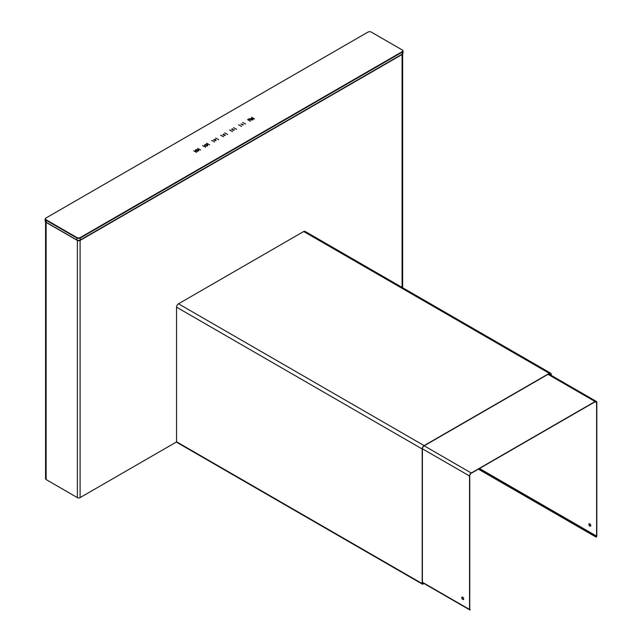 <?xml version="1.0" encoding="UTF-8"?>
<svg xmlns="http://www.w3.org/2000/svg" width="642" height="642" viewBox="0 0 642 642"><rect width="100%" height="100%" fill="white"/><g stroke="black" fill="none" stroke-linecap="round" stroke-linejoin="round"><path stroke-width="0.96" d="M214.637 140.189L215.423 139.547L215.688 140.606L214.059 140.149L216.025 140.598L215.423 139.362L213.738 139.667L214.308 140.189M402.028 51.769A2.375 1.372 0 0 0 402.028 49.835L371.309 32.1A2.375 1.372 0 0 0 367.954 32.1L46.184 217.879A2.375 1.372 0 0 0 46.184 219.813L76.896 237.548A2.375 1.372 0 0 0 80.25 237.548L402.028 51.769L402.237 52.138A2.672 1.541 0 0 0 403.024 51.047A2.672 1.541 0 0 0 402.237 49.956L402.237 49.956M254.561 118.906L251.584 117.285L254.561 118.906M250.717 119.733A1.477 0.851 0 0 0 252.322 119.926A1.477 0.851 0 0 0 253.237 119.131A1.477 0.851 0 0 0 252.804 118.529A1.477 0.851 0 0 0 251.191 118.345A1.477 0.851 0 0 0 250.284 119.131A1.477 0.851 0 0 0 250.717 119.733M249.77 119.131L249.08 118.738L248.133 119.284L249.16 119.741L250.035 119.532L249.77 119.131M247.652 119.556L250.54 121.226L247.652 119.661M245.573 124.099L242.596 122.478L245.573 124.099M243.246 124.684L240.959 123.978L242.885 125.086L243.246 124.684M241.553 126.418L238.575 124.797L241.553 126.418M236.593 129.283L233.616 127.662L236.593 129.283M234.474 129.732L233.022 130.093L232.661 128.737L231.473 129.419L232.508 128.986L233.327 130.342L234.474 129.732M232.565 131.61L229.587 129.989L232.565 131.61M227.605 134.467L224.628 132.854L227.605 134.467M225.446 135.053L224.475 135.438L224.355 134.692L223.223 134.876L223.817 134.018L222.83 134.603L224.459 135.574L225.446 135.053M223.577 136.794L220.599 135.173L223.577 136.794M218.617 139.659L215.64 138.038L218.617 139.659M214.597 141.978L211.619 140.365L214.597 141.978M209.629 144.843L206.652 143.23L209.629 144.843M207.422 145.293A1.3 0.746 180 0 1 207.43 145.389L207.43 145.196A1.3 0.746 0 0 1 207.374 145.421L207.551 145.525A1.533 0.883 0 0 0 207.663 145.196A1.533 0.883 0 0 0 206.13 144.314A1.533 0.883 0 0 0 204.605 145.196A1.533 0.883 0 0 0 206.708 146.015L206.523 146.055M207.43 145.196A1.3 0.746 0 0 0 206.13 144.45A1.3 0.746 0 0 0 204.83 145.196A1.3 0.746 0 0 0 206.523 145.911M207.478 145.894L206.596 145.517L207.478 145.975M205.609 147.17L202.631 145.549L205.609 147.17M200.641 150.035L197.664 148.414L200.641 150.035M198.843 150.413L198.121 150.372A0.979 0.562 0 0 0 198.001 150.116L198.643 149.827L197.88 150.019A0.979 0.562 0 0 0 197.495 149.867L197.688 149.442L197.287 149.835A0.979 0.562 0 0 0 196.829 149.851L196.316 149.498L196.637 149.907A0.979 0.562 0 0 0 196.308 150.092L195.497 149.971L196.219 150.204A0.979 0.562 0 0 0 196.163 150.388A0.979 0.562 0 0 0 196.179 150.477L195.393 150.645L196.235 150.597A0.979 0.562 0 0 0 196.5 150.814L196.059 151.191L196.677 150.886A0.979 0.562 0 0 0 197.118 150.95L197.399 151.368L197.335 150.942A0.979 0.562 0 0 0 197.752 150.83L198.45 151.079L197.905 150.742A0.979 0.562 0 0 0 198.097 150.501L198.843 150.533M196.621 152.363L193.643 150.742L196.621 152.363M253.012 119.227A1.26 0.73 180 0 1 253.02 119.324L253.02 119.131A1.26 0.73 0 0 1 252.651 119.645L251.76 119.131L251.696 119.99L251.76 119.324L252.627 119.821M253.02 119.131A1.26 0.73 0 0 0 251.76 118.409A1.26 0.73 0 0 0 250.5 119.131A1.26 0.73 0 0 0 251.696 119.861M197.68 150.076A0.762 0.441 0 0 0 196.604 150.701A0.762 0.441 0 0 0 197.68 150.076M249.521 119.268L249.072 119.532L249.521 119.268M46.184 217.879L45.967 217.999A2.672 1.541 0 0 0 45.181 219.091A2.672 1.541 0 0 0 45.967 220.182L76.687 237.917A2.672 1.541 0 0 0 80.467 237.917L402.237 52.138L402.237 54.121L80.467 239.891A2.672 1.541 180 0 1 76.687 239.891L45.967 222.156A2.672 1.541 180 0 1 45.181 221.065L45.181 219.091M80.25 237.548L80.25 240.02A2.375 1.372 180 0 1 76.896 240.02L76.896 237.548M402.028 54.241L402.237 54.121A2.672 1.541 180 0 0 403.024 53.029L403.024 51.047M46.184 222.284L46.184 222.284A2.375 1.372 180 0 1 46.176 222.284L46.184 219.813M253.229 119.227A1.477 0.851 0 0 0 252.804 118.714A1.477 0.851 0 0 0 252.771 118.698M250.749 118.698A1.477 0.851 0 0 0 250.292 119.227M250.749 119.757A1.26 0.73 180 0 1 250.5 119.324A1.26 0.73 180 0 1 250.508 119.227M253.02 119.324A1.26 0.73 180 0 1 252.771 119.757M249.658 119.26L248.293 119.372M232.966 130.238L232.508 129.267M215.977 140.622L215.503 139.595M207.655 145.293A1.533 0.883 0 0 0 207.125 144.715M205.135 144.715A1.533 0.883 0 0 0 204.613 145.293M205.135 145.87A1.3 0.746 180 0 1 204.83 145.389A1.3 0.746 180 0 1 204.846 145.293M197.375 151.4L197.335 150.942M196.645 150.91A0.762 0.441 180 0 1 196.5 150.814L196.195 151.255M196.829 149.851L196.412 149.626M46.128 479.574L77.377 497.614L77.377 240.437L46.128 222.397L46.128 479.574A1.918 1.107 180 0 1 45.566 478.788L45.566 221.867M178.492 303.794L424.121 445.612L549.311 373.339A2.753 1.589 -60 0 1 550.684 373.203L305.054 231.385A2.753 1.589 -60 0 0 303.682 231.521L178.492 303.794A2.753 1.589 120 0 0 176.55 307.165L176.55 441.792A1.244 0.722 120 0 0 176.558 441.921L80.09 497.614A1.918 1.107 180 0 1 77.377 497.614M402.638 287.728L402.638 53.824A1.918 1.107 0 0 1 402.077 54.538L80.09 240.437A1.918 1.107 0 0 1 77.377 240.437M550.684 373.203A2.753 1.589 -60 0 1 551.253 374.463L551.253 375.385M176.558 441.921A1.244 0.722 120 0 0 176.807 442.362L422.436 584.172A1.244 0.722 120 0 0 423.062 584.116L422.396 583.482A0.939 0.538 120 0 0 423.062 583.859M422.396 583.482L422.396 448.854A2.448 1.412 120 0 1 424.121 445.861L549.311 373.588A2.448 1.412 -60 0 1 550.531 373.467A2.448 1.412 -60 0 1 551.037 374.583L551.037 375.265M424.121 445.612A2.753 1.589 120 0 0 422.179 448.983L422.179 583.602A1.244 0.722 120 0 0 422.436 584.172M45.654 221.939A1.918 1.107 0 0 0 46.128 222.397M424.193 445.821L471.276 473.01A2.448 1.412 120 0 0 469.543 476.003L469.543 609.475A0.939 0.538 120 0 0 470.209 609.852L469.759 609.346L470.209 609.603M595.086 401.772L596.603 402.646A2.135 1.236 -60 0 0 596.161 401.667A2.135 1.236 -60 0 0 595.086 401.772L471.276 473.258A2.135 1.236 120 0 0 469.759 475.874L469.759 609.346M471.276 473.01L595.086 401.523A2.448 1.412 -60 0 1 596.314 401.402A2.448 1.412 -60 0 1 596.819 402.518L596.819 535.99A0.939 0.538 -60 0 1 596.153 537.137L596.603 536.118L596.603 402.646M462.176 597.076A1.38 0.802 -120 0 0 462.096 598.208A1.38 0.802 -120 0 0 462.97 599.323A1.38 0.802 -120 0 0 463.54 599.443M462.754 597.188A1.38 0.802 -120 0 0 462.063 597.124A1.38 0.802 -120 0 0 461.847 598.232A1.38 0.802 -120 0 0 462.754 599.451A1.38 0.802 -120 0 0 463.444 599.516A1.38 0.802 -120 0 0 463.652 598.408A1.38 0.802 -120 0 0 462.754 597.188M589.236 523.72A1.38 0.802 -120 0 0 589.155 524.851A1.38 0.802 -120 0 0 590.022 525.967A1.38 0.802 -120 0 0 590.6 526.087M478.394 469.15L596.153 537.137M478.611 469.021L596.153 536.889M589.805 523.84A1.38 0.802 -120 0 0 589.115 523.768A1.38 0.802 -120 0 0 588.907 524.875A1.38 0.802 -120 0 0 589.805 526.095A1.38 0.802 -120 0 0 590.496 526.167A1.38 0.802 -120 0 0 590.712 525.052A1.38 0.802 -120 0 0 589.805 523.84M80.09 497.614L80.09 240.437M402.077 54.538L402.077 287.399M303.682 231.521L549.311 373.339M549.311 373.588L551.037 374.583M176.55 441.792L422.179 583.602M176.55 307.165L422.179 448.983M422.396 582.254L469.543 609.475M422.396 448.782L469.543 476.003M548.003 374.342L595.086 401.523M479.502 468.508L596.603 536.118M422.396 582.567L469.735 609.9M596.314 401.402L548.725 373.925"/></g></svg>

